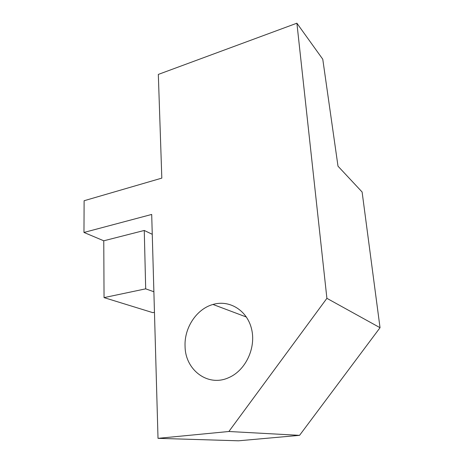 <?xml version="1.0" encoding="UTF-8"?>
<svg xmlns="http://www.w3.org/2000/svg" width="464" height="464" viewBox="0 0 464 464"><rect width="100%" height="100%" fill="white"/><g stroke="black" fill="none" stroke-linecap="round" stroke-linejoin="round"><path stroke-width="0.7" d="M185.078 346.579C185.31 370.005 207.976 387.312 228.787 377.621C245.618 370.463 256.198 347.913 251.604 329.133C247.202 310.277 229.402 299.541 212.982 304.459C196.562 308.949 184.057 327.92 185.078 346.579M153.88 291.752L145.69 288.84L104.046 297.615L103.768 240.799L83.967 232.452L84.117 200.732L161.82 178.118L158.323 74.42L296.896 23.2L322.77 59.23L338.001 166.187L362.111 192.009L380.033 327.706L299.553 435.348L228.874 431.497L158.015 438.341L238.542 440.8L299.553 435.348M296.896 23.2L326.9 298.329L228.874 431.497M326.9 298.329L380.033 327.706M158.015 438.341L151.699 214.443L83.967 232.452M104.046 297.615L152.772 312.637L154.46 312.313M103.768 240.799L144.263 230.463L145.69 288.84M144.263 230.463L152.262 234.308M246.442 317.057L212.982 304.459"/></g></svg>
